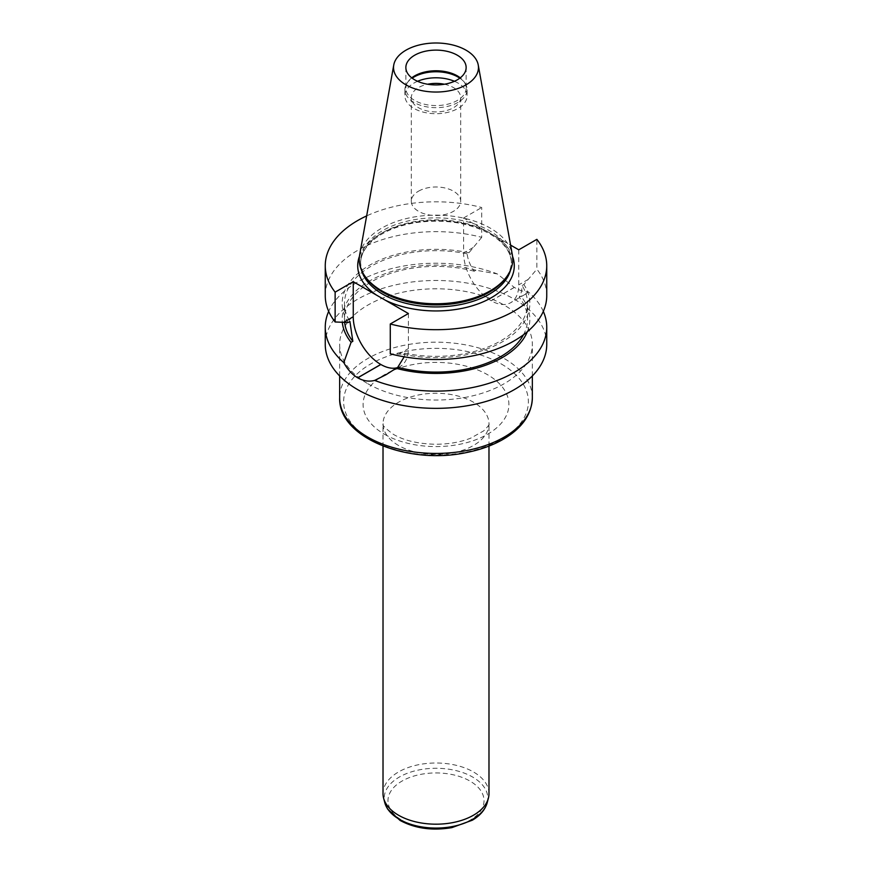 <?xml version="1.0" encoding="UTF-8"?>
<svg xmlns="http://www.w3.org/2000/svg" width="872" height="872" viewBox="0 0 872 872"><rect width="100%" height="100%" fill="white"/><g stroke="black" fill="none" stroke-linecap="round" stroke-linejoin="round"><path stroke-width="0.65" stroke-dasharray="4.36 3.27" d="M444.339 84.235A24.689 14.257 180 0 1 460.689 97.653A24.689 14.257 180 0 1 453.462 107.736A24.689 14.257 180 0 1 426.55 110.82A24.689 14.257 180 0 1 411.312 97.653A24.689 14.257 180 0 1 418.538 87.571A24.689 14.257 180 0 1 427.662 84.235M417.568 81.281A31.109 17.952 0 0 0 414.004 83.047A31.109 17.952 0 0 0 404.891 95.746A31.109 17.952 0 0 0 424.097 112.335A31.109 17.952 0 0 0 457.996 108.444A31.109 17.952 0 0 0 467.109 95.746A31.109 17.952 0 0 0 454.432 81.281M418.538 191.164A24.689 14.257 180 0 1 445.45 188.08A24.689 14.257 180 0 1 460.689 201.247A24.689 14.257 180 0 1 453.462 211.329A24.689 14.257 180 0 1 426.55 214.414A24.689 14.257 180 0 1 411.312 201.247A24.689 14.257 180 0 1 418.538 191.164M546.744 295.586A110.744 63.939 0 0 0 536.869 269.186L536.869 239.353M325.256 295.586A110.744 63.939 0 0 1 481.726 237.348L481.726 207.514A110.744 63.939 0 0 0 366.654 215.896M518.753 249.817L518.753 284.882A38.946 22.487 60 0 1 510.687 302.704A38.946 22.487 60 0 1 491.219 300.775L491.143 300.742A38.946 22.487 60 0 1 463.61 253.044L463.61 217.978L510.589 245.097M463.61 217.978L481.726 207.514M325.256 344.418A110.744 63.939 180 0 1 393.599 285.351A110.744 63.939 180 0 1 514.273 299.183A110.744 63.939 180 0 1 546.744 344.418M543.311 311.38A110.744 63.939 180 0 0 528.214 291.76C524.552 292.109 519.93 290.659 514.349 287.422A110.744 63.939 0 0 0 514.273 287.389L497.334 273.928A110.744 63.939 180 0 0 328.69 311.38M411.737 77.837A30.139 17.396 0 0 0 407.889 81.892A30.139 17.396 0 0 0 405.862 88.17A30.139 17.396 0 0 0 436 105.567A30.139 17.396 0 0 0 466.139 88.17A30.139 17.396 0 0 0 464.111 81.892A30.139 17.396 0 0 0 460.263 77.837M367.177 279.16A75.384 43.524 180 0 1 360.616 261.393A75.384 43.524 180 0 1 407.148 221.172A75.384 43.524 180 0 1 489.312 230.611A75.384 43.524 180 0 1 511.384 261.393A75.384 43.524 180 0 1 504.823 279.16M359.656 254.886A76.758 44.309 180 0 1 410.331 217.695A76.758 44.309 180 0 1 490.271 228.126A76.758 44.309 180 0 1 512.344 254.886M367.875 383.745A96.345 55.623 0 0 0 472.864 395.801A96.345 55.623 0 0 0 532.345 344.418A96.345 55.623 0 0 0 436 288.796A96.345 55.623 0 0 0 339.655 344.418A96.345 55.623 0 0 0 367.875 383.745M459.827 78.175A31.109 17.952 180 0 1 465.016 83.243A31.109 17.952 180 0 1 467.109 89.707A31.109 17.952 180 0 1 436 107.67A31.109 17.952 180 0 1 404.891 89.707A31.109 17.952 180 0 1 406.984 83.243A31.109 17.952 180 0 1 412.173 78.175M528.214 291.76L525.326 294.267L519.167 297.178C520.911 294.812 521.881 290.932 522.077 285.547L523.876 284.501L536.869 269.186M481.726 237.348L468.929 252.771L467.12 253.817C467.861 259.747 470.226 265.546 474.215 271.225L475.959 270.222L497.334 273.928M404.183 356.822L404.881 353.204L403.071 354.25L390.275 353.814M408.39 313.528L408.39 348.593A38.946 22.487 60 0 1 400.324 366.425A38.946 22.487 60 0 1 396.815 367.821M403.071 354.25A93.838 54.184 0 0 0 502.359 341.824A93.838 54.184 0 0 0 523.876 284.501M404.881 353.204A91.527 52.843 0 0 0 527.527 303.511A91.527 52.843 0 0 0 522.077 285.547M523.473 334.793A91.527 52.843 0 0 0 527.527 319.239A91.527 52.843 0 0 0 519.167 297.178M527.298 331.774A93.838 54.184 0 0 0 520.911 296.175M475.959 270.222A93.838 54.184 0 0 0 342.304 322.259M474.215 271.225A91.527 52.843 0 0 0 344.473 319.239A91.527 52.843 0 0 0 344.636 322.346M467.12 253.817A91.527 52.843 0 0 0 344.473 303.511A91.527 52.843 0 0 0 349.923 321.485M468.929 252.771A93.838 54.184 0 0 0 369.641 265.197A93.838 54.184 0 0 0 348.124 322.52M488.985 793.596A52.985 30.596 0 0 0 436 763A52.985 30.596 0 0 0 383.015 793.596M359.438 256.346A78.284 45.191 180 0 1 486.838 231.385M495.525 236.399A78.284 45.191 180 0 1 512.562 256.346M510.458 270.222A75.384 43.524 0 0 0 511.384 263.388A75.384 43.524 0 0 0 489.312 232.617A75.384 43.524 0 0 0 407.148 223.178A75.384 43.524 0 0 0 360.616 263.388A75.384 43.524 0 0 0 361.542 270.222M528.367 279.323L518.753 284.882M514.349 287.422L491.219 300.775M514.273 287.389L491.143 300.742M473.224 247.485L463.61 253.044M398.777 354.141L408.39 348.593M501.313 363.973A92.367 53.323 180 0 1 501.313 439.39A92.367 53.323 180 0 1 370.687 439.39A92.367 53.323 180 0 1 370.687 363.973A92.367 53.323 180 0 1 501.313 363.973M384.454 434.245A72.888 42.085 0 0 0 506.414 415.377A72.888 42.085 0 0 0 417.132 363.831A72.888 42.085 0 0 0 384.454 434.245M532.345 397.806A96.345 55.623 0 0 0 504.125 358.479A96.345 55.623 0 0 0 399.136 346.413A96.345 55.623 0 0 0 339.655 397.806M398.526 445.483A52.985 30.596 180 0 1 383.015 423.847A52.985 30.596 180 0 1 436 393.261A52.985 30.596 180 0 1 488.985 423.847A52.985 30.596 180 0 1 456.274 452.11A52.985 30.596 180 0 1 398.526 445.483M487.208 802.676A51.797 29.899 0 0 0 436 768.276A51.797 29.899 0 0 0 384.792 802.676M402.036 820.279A48.025 27.73 0 0 0 482.39 807.854A48.025 27.73 0 0 0 423.574 773.889A48.025 27.73 0 0 0 402.036 820.279M411.312 97.653L411.312 201.247M460.689 97.653L460.689 201.247M360.616 261.393L360.616 263.388C360.648 253.73 366.305 244.869 377.565 236.803C387.877 229.761 400.869 225.009 416.533 222.534C444.633 218.872 469.092 222.665 489.911 233.936C504.125 242.536 511.286 252.357 511.384 263.388L511.384 261.393M405.862 67.515L405.862 88.17M466.139 67.515L466.139 88.17M407.889 81.892L406.984 83.243M464.111 81.892L465.016 83.243M404.891 89.707L404.891 95.746M467.109 89.707L467.109 95.746M525.326 294.256L510.687 302.704M387.168 374.023L400.324 366.425M527.527 319.239L527.527 303.511M344.473 319.239L344.473 303.511M532.345 375.952L532.345 344.418M339.655 375.952L339.655 344.418M488.985 446.083L488.985 423.847C489.911 423.988 488.167 426.31 483.764 430.833L470.662 438.18C460.394 442.213 448.59 444.24 435.27 444.262C418.091 443.826 404.183 440.556 393.545 434.452C377.74 422.767 384.77 424.522 383.015 423.847L383.015 446.083"/><path stroke-width="1.31" d="M454.432 81.281A31.109 17.952 0 0 0 417.568 81.281M427.662 84.235A24.689 14.257 180 0 1 444.339 84.235M396.815 367.821A38.946 22.487 60 0 1 380.857 364.496L380.781 364.452A38.946 22.487 60 0 1 353.247 316.754L353.247 281.689L408.39 313.528L390.275 323.992L390.275 353.814A110.744 63.939 0 0 0 546.744 295.586L546.744 265.753A110.744 63.939 0 0 0 536.869 239.353L518.753 249.817L510.589 245.097M390.275 323.992A110.744 63.939 0 0 0 546.744 265.753M325.256 295.586A110.744 63.939 0 0 0 335.131 321.975L335.131 292.153A110.744 63.939 0 0 1 325.256 265.753L325.256 295.586M366.654 215.896A110.744 63.939 0 0 0 325.256 265.753M353.247 281.689L335.131 292.153M543.311 311.38A110.744 63.939 180 0 1 546.744 327.174L546.744 344.418A110.744 63.939 180 0 1 478.379 403.485A110.744 63.939 180 0 1 357.683 389.631A110.744 63.939 180 0 1 325.256 344.418L325.256 327.174A110.744 63.939 180 0 1 328.69 311.38M546.744 327.174A110.744 63.939 180 0 1 488.309 383.527A110.744 63.939 180 0 1 374.666 380.41C369.074 381.871 363.428 381.02 357.727 377.849A110.744 63.939 180 0 1 357.651 377.805C352.059 374.437 347.438 369.368 343.786 362.578A110.744 63.939 180 0 1 325.256 327.174M457.31 55.209A30.139 17.396 180 0 1 466.139 67.515A30.139 17.396 180 0 1 436 84.922A30.139 17.396 180 0 1 405.862 67.515A30.139 17.396 180 0 1 414.691 55.209A30.139 17.396 180 0 1 457.31 55.209M460.263 77.837A30.139 17.396 0 0 0 414.691 75.864A30.139 17.396 0 0 0 411.737 77.837M478.238 64.986L512.344 254.886A76.758 44.309 180 0 1 506.065 277.547L504.823 279.16A75.384 43.524 180 0 1 436 304.917A75.384 43.524 180 0 1 367.177 279.16L365.935 277.547A76.758 44.309 180 0 1 359.656 254.886L393.763 64.986A42.466 24.514 180 0 1 421.797 44.407A42.466 24.514 180 0 1 466.03 50.184A42.466 24.514 180 0 1 478.238 64.986A42.466 24.514 180 0 1 436 92.04A42.466 24.514 180 0 1 393.763 64.986M506.065 277.547A76.758 44.309 180 0 1 436 303.772A76.758 44.309 180 0 1 365.935 277.547M412.173 78.175A31.109 17.952 180 0 1 414.004 77.009A31.109 17.952 180 0 1 459.827 78.175M374.666 380.41L385.697 374.884L397.785 367.265L404.183 356.822M335.131 321.975L348.124 322.52L349.923 321.485L352.833 341.301L351.089 342.315L343.786 362.578M397.785 367.265A91.527 52.843 0 0 0 523.473 334.793M396.041 368.267A93.838 54.184 0 0 0 527.298 331.774M342.304 322.259A93.838 54.184 0 0 0 351.089 342.315M344.636 322.346A91.527 52.843 0 0 0 352.833 341.301M383.015 446.083L383.015 793.596A52.985 30.596 0 0 0 383.615 798.196A52.985 30.596 0 0 0 398.526 815.222A52.985 30.596 0 0 0 452.535 822.656A52.985 30.596 0 0 0 488.385 798.196A52.985 30.596 0 0 0 488.985 793.596L488.985 446.083M376.475 295.107A78.284 45.191 180 0 1 359.438 256.346M512.562 256.346A78.284 45.191 180 0 1 476.036 304.59A78.284 45.191 180 0 1 385.162 300.121M361.542 270.222A75.384 43.524 0 0 0 436 306.922A75.384 43.524 0 0 0 510.458 270.222M357.727 377.849L380.857 364.496M357.651 377.805L380.781 364.452M343.633 322.302L353.247 316.754M532.345 397.806C531.789 413.655 522.884 426.997 505.629 437.842C494.707 444.578 481.824 449.451 466.978 452.448C408.434 465.386 338.074 437.679 339.655 397.806A96.345 55.623 0 0 0 367.875 437.134A96.345 55.623 0 0 0 472.864 449.2A96.345 55.623 0 0 0 532.345 397.806L532.345 375.952M383.615 798.196L384.792 802.676A51.797 29.899 0 0 0 399.376 819.32A51.797 29.899 0 0 0 452.154 826.591A51.797 29.899 0 0 0 487.208 802.676L488.385 798.196M385.697 374.873L387.168 374.023M339.655 397.806L339.655 375.952M487.208 802.676C485.181 809.707 480.221 815.549 472.33 820.214L451.881 827.615C432.458 830.918 415.203 828.531 400.117 820.465L387.55 808.976L384.792 802.676"/></g></svg>
